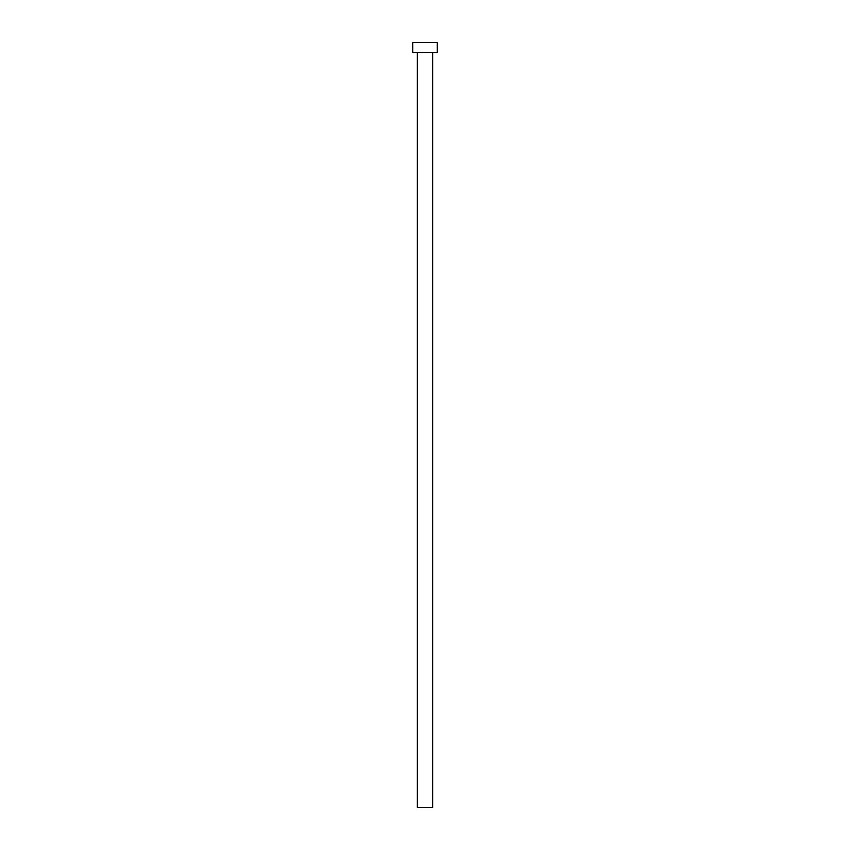 <?xml version="1.0" encoding="UTF-8"?>
<svg xmlns="http://www.w3.org/2000/svg" width="850" height="850" viewBox="0 0 850 850"><rect width="100%" height="100%" fill="white"/><g stroke="black" fill="none" stroke-linecap="round" stroke-linejoin="round"><path stroke-width="1.27" d="M417.35 52.445L417.35 807.5L432.65 807.5L432.65 52.445L432.65 807.5L417.35 807.5L417.35 52.445M412.76 42.5L412.76 52.445L437.24 52.445L437.24 42.5L412.76 42.5L412.76 52.445L437.24 52.445L437.24 42.5L412.76 42.5"/></g></svg>

